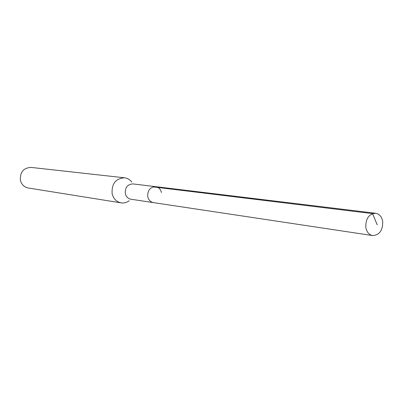 <?xml version="1.0" encoding="UTF-8"?>
<svg xmlns="http://www.w3.org/2000/svg" width="403" height="403" viewBox="0 0 403 403"><rect width="100%" height="100%" fill="white"/><g stroke="black" fill="none" stroke-linecap="round" stroke-linejoin="round"><path stroke-width="0.6" d="M382.694 221.393C382.91 230.325 379.566 235.05 372.649 235.574C369.032 234.798 366.755 232.113 365.823 227.509C365.576 218.658 368.861 213.907 375.677 213.258C379.414 213.968 381.752 216.683 382.694 221.393M147.775 196.735C148.596 200.044 150.49 202.009 153.452 202.618C150.49 202.009 148.596 200.044 147.775 196.735C147.448 190.397 150.062 187.037 155.618 186.654C150.062 187.037 147.448 190.397 147.775 196.735M161.477 192.584C160.641 189.188 158.686 187.214 155.618 186.654L132.909 183.909C127.514 184.272 124.98 187.486 125.308 193.566C126.114 196.745 127.958 198.624 130.834 199.218L372.649 235.574M129.237 200.704C126.754 202.568 124.053 203.293 121.132 202.875C116.447 201.878 113.439 198.8 112.125 193.636C111.566 183.718 115.701 178.438 124.532 177.799C127.459 178.176 129.867 179.592 131.766 182.05M124.532 177.799L31.026 167.411C23.409 167.895 19.873 172.207 20.412 180.348C21.576 184.589 24.185 187.138 28.235 187.994L121.132 202.875M377.188 224.824L372.568 213.62L153.09 186.876M155.618 186.654L375.677 213.258"/></g></svg>
